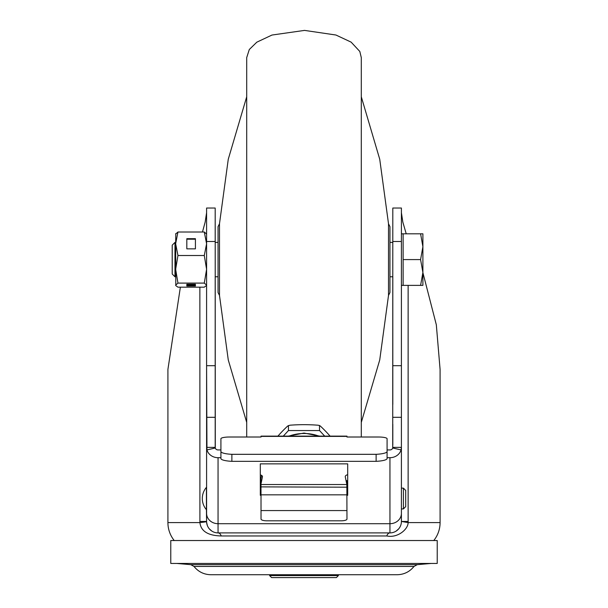 <?xml version="1.0" encoding="UTF-8"?>
<svg xmlns="http://www.w3.org/2000/svg" width="608" height="608" viewBox="0 0 608 608"><rect width="100%" height="100%" fill="white"/><g stroke="black" fill="none" stroke-linecap="round" stroke-linejoin="round"><path stroke-width="0.91" d="M269.618 574.735L269.618 575.594L271.624 577.6L336.376 577.6L338.382 575.594L338.382 574.735M269.618 575.594L338.382 575.594M437.22 540.527L170.78 540.527L170.78 563.449L437.22 563.449L437.22 540.527M347.692 487.555L346.849 487.555M261.03 487.555L260.308 487.555M220.917 457.695L218.052 457.695A11.461 10.344 180 0 1 206.956 449.935L215.278 447.997A2.865 2.584 0 0 0 218.052 449.935L220.917 449.935M387.083 449.935L389.948 449.935A2.865 2.584 0 0 0 392.722 447.997L401.044 449.935L401.409 447.382L401.409 208.027L392.814 208.027L392.722 447.997M261.03 495.315L260.308 495.315L260.308 463.858L347.692 463.858L347.692 495.315L346.97 495.315M261.007 486.856L261.03 519.08A5.73 1.725 0 0 0 266.752 520.805L341.248 520.805A5.73 1.725 0 0 0 346.97 519.08L346.834 480.556M346.834 484.736L346.834 487.259M346.826 487.198L261.007 486.879M261.03 487.198L260.87 478.914L261.592 475.388M347.692 474.757A3.154 1.953 180 0 0 345.253 476.664A3.154 1.953 180 0 0 345.283 476.908L346.834 484.53L260.87 484.53L262.436 476.885A2.865 1.778 180 0 0 262.458 476.664A2.865 1.778 180 0 0 260.308 474.939M220.917 458.531L220.917 456.198L220.917 458.531A14.326 2.888 0 0 0 231.876 461.335L376.124 461.335A14.326 2.888 -0 0 0 387.083 458.531L387.083 438.74A8.596 1.733 180 0 0 378.488 437.008L346.97 437.008L346.97 436.126L261.03 436.126L261.03 437.008L229.512 437.008A8.596 1.733 180 0 0 220.917 438.74L220.917 445.755A8.596 1.733 0 0 0 220.917 445.755M387.083 451.516A14.326 2.888 180 0 1 376.124 454.32L231.876 454.32A14.326 2.888 180 0 1 220.917 451.516L220.917 438.74M220.917 456.198L220.917 451.516M262.436 476.885L262.436 476.436L262.436 476.885M387.083 457.695L389.948 457.695A11.461 10.344 180 0 0 401.044 449.935M199.865 287.174L199.91 522.591C200.883 531.179 207.982 535.64 221.213 535.96L386.787 535.96C397.814 538.338 408.318 529.013 408.09 522.591L408.135 521.451L401.409 521.451L401.409 447.382L392.814 447.382M433.778 540.527A28.652 28.652 0 0 0 440.086 522.591L408.09 522.591L401.409 521.451A11.461 11.461 180 0 1 389.948 532.904L218.052 532.904A11.461 11.461 180 0 1 206.591 521.451L206.591 513.357A11.461 10.344 -0 0 0 218.052 523.701L389.948 523.701L389.948 457.695M400.892 524.856L400.702 525.411M400.672 525.487L400.421 526.095M400.391 526.156L400.087 526.786M400.064 526.84L399.692 527.486M399.661 527.524L399.22 528.177M399.198 528.215L398.681 528.869M398.666 528.892L396.188 531.058M396.173 531.073L395.496 531.476M395.428 531.514L394.774 531.84M394.455 531.985L394.03 532.16M386.787 535.96A5.73 3.572 90 0 1 389.948 532.904L389.948 523.701A11.461 10.344 0 0 0 401.409 513.357M221.213 535.96A5.73 3.572 90 0 0 218.052 532.904L218.052 457.695M174.222 540.527A28.652 28.652 0 0 1 167.914 522.591L199.91 522.591L206.598 521.778M167.914 522.591L167.914 369.421L180.371 287.174M422.894 272.658L436.324 324.771L440.086 369.421L440.086 522.591M213.97 532.16L213.545 531.985M213.226 531.84L212.572 531.514M212.504 531.476L211.827 531.073M211.812 531.058L209.334 528.892M209.319 528.869L208.802 528.215M208.78 528.185L208.339 527.524M208.308 527.486L207.936 526.84M207.913 526.786L207.609 526.156M207.579 526.095L207.328 525.487M207.298 525.411L206.629 522.363M199.865 521.451L206.591 521.451L206.424 509.702A17.191 17.191 0 0 1 206.424 487.358L206.424 509.702M202.464 232.013L205.147 222.156L206.591 212.724M215.278 447.997L215.186 208.027L206.591 208.027L206.591 509.702M215.186 447.404L215.186 276.784L218.052 276.784M218.052 242.402L215.186 242.402L215.186 212.724M408.135 285.38L408.135 521.451M392.814 444.076L392.814 424.551M392.814 404.404L392.814 365.697L401.409 365.697L401.409 417.308L392.814 417.308M401.409 212.724L402.853 222.156L406.22 233.806M401.402 521.778L401.409 508.911L403.416 508.911L405.703 506.624L405.703 498.53L405.703 506.624M401.409 508.911L401.409 417.985M392.814 212.724L392.814 208.027M215.186 365.697L206.591 365.697L206.956 449.935M215.186 447.382L206.591 447.382L206.591 513.357M206.591 208.027L215.186 208.027M283.298 436.126L288.45 430.563L319.55 430.563L324.702 436.126M330.091 436.126A143.655 56.21 70.2 0 0 320.294 426.018L319.458 425.486L319.55 430.563M277.909 436.126A143.655 56.21 -70.2 0 1 287.706 426.018L289.94 425.212A143.655 112.419 180 0 1 304 424.673A143.655 112.419 180 0 1 318.06 425.212L319.55 425.524M288.45 430.563L288.45 425.524M224.177 437.38L223.782 437.448M384.218 437.448L383.823 437.38M405.703 498.53L405.703 490.436L405.703 498.53M405.703 505.833L405.703 491.226L405.703 505.833M219.488 295.404L219.488 223.782L218.052 226.647L218.052 292.539L219.488 295.404L228.266 359.944L246.704 422.408M388.512 223.782L388.512 295.404L389.948 292.539L389.948 226.647L388.512 223.782L379.734 159.243L361.296 96.778M361.296 437.008L361.296 57.616L359.814 51.467L351.143 42.142L335.935 35.021L304.524 30.4L271.981 35.044L256.812 42.18L249.303 49.506L246.704 57.616L246.704 437.008M174.975 276.784L174.975 242.402L172.216 245.168L172.216 274.018L174.975 276.784L175.651 276.784M401.409 285.38L403.127 285.38L403.127 233.806L420.592 233.806L422.894 246.704L422.894 233.806L420.592 233.806M422.894 246.704L422.894 272.483L420.592 285.38L422.894 285.38L422.894 272.483L420.592 259.593L422.894 246.704M403.127 259.593L420.592 259.593M403.127 285.38L420.592 285.38M174.975 242.402L175.651 242.402L175.796 285.623L177.954 287.174L204.288 287.174L206.591 285.38M175.796 233.563L175.651 243.762L177.954 232.013L204.288 232.013L206.591 234.05M186.823 286.018L195.419 286.018L195.419 284.248L186.823 284.248L186.823 286.018M175.651 285.137L177.954 283.092L204.288 283.092L206.591 285.137M204.288 283.092L206.591 269.306L204.288 255.512L206.591 243.762L204.288 232.013M177.954 283.092L175.651 269.306L177.954 255.512L204.288 255.512M186.823 238.678L186.823 248.854L195.419 248.854L195.419 238.678L186.823 238.678M177.954 255.512L175.651 243.762M177.954 232.013L175.651 234.05M186.823 284.248L186.823 285.167L195.419 285.167L195.419 284.248M195.419 248.854L195.419 239.202L186.823 239.202L186.823 248.854M176.844 563.449L190.768 564.665L417.232 564.665L431.156 563.449M414.01 566.436L193.99 566.436C198.345 571.809 203.976 574.583 210.892 574.735L397.108 574.735C404.024 574.575 409.655 571.809 414.01 566.436L417.232 564.665M260.308 485.67L260.946 485.67M345.283 476.908L345.283 476.421M376.124 461.335L376.124 454.32M231.876 461.335L231.876 454.32M346.97 436.392L261.03 436.392M261.03 494.828L346.97 494.828M346.97 510.576L261.03 510.576M401.409 241.498L392.814 241.498L392.814 242.121M215.186 241.498L206.591 241.498M318.881 436.126A28.242 17.579 180 0 0 304 433.489A28.242 17.579 180 0 0 289.119 436.126M346.834 485.67L347.692 485.67M401.409 488.14L403.416 488.14L403.416 508.911M190.768 564.665L193.99 566.436M392.814 277.066L392.814 365.697M392.814 369.512L392.814 404.16M392.814 424.27L392.814 445.155M215.186 417.308L206.591 417.308M319.709 436.126L304 433.048L288.291 436.126M403.416 488.14L405.703 490.436M219.488 223.782L228.266 159.243L246.704 96.778M388.512 295.404L379.734 359.944L361.296 422.408M389.948 276.784L392.814 276.784M389.948 242.402L392.814 242.402M401.409 233.806L403.127 233.806"/></g></svg>
